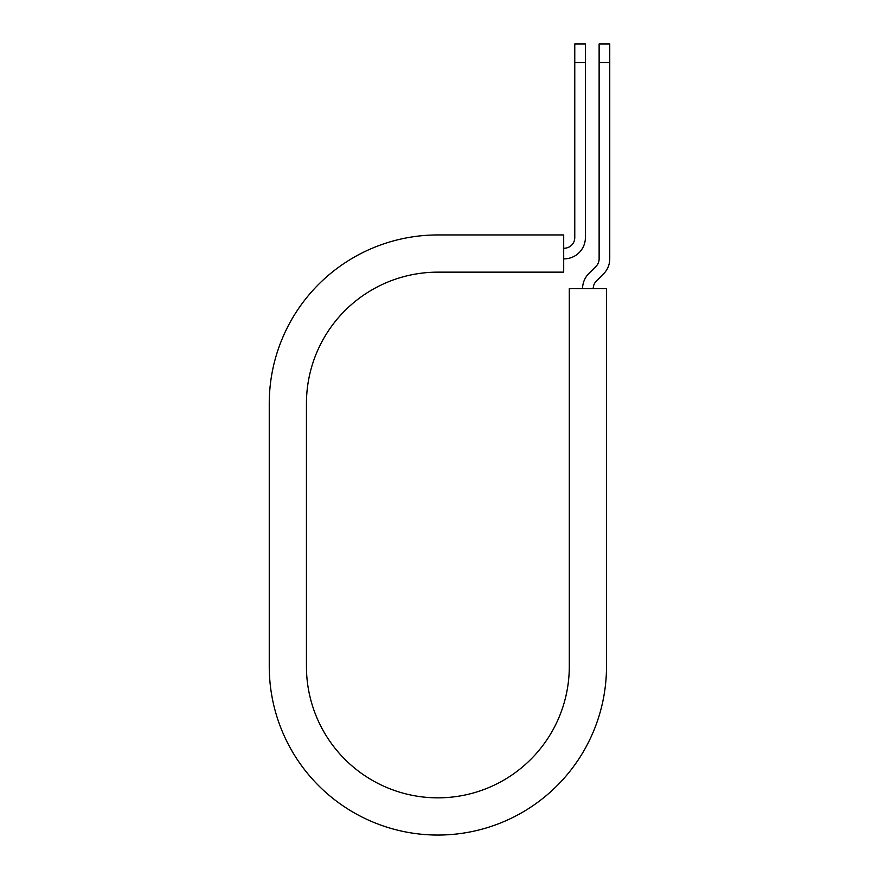<?xml version="1.0" encoding="UTF-8"?>
<svg xmlns="http://www.w3.org/2000/svg" width="879" height="879" viewBox="0 0 879 879"><rect width="100%" height="100%" fill="white"/><g stroke="black" fill="none" stroke-linecap="round" stroke-linejoin="round"><path stroke-width="1.32" d="M574.767 62.651L574.767 43.95L585.392 43.95L585.392 62.651L574.767 62.651L574.767 237.605A10.625 10.625 0 0 1 564.142 248.23L563.692 248.23M585.392 62.651L585.392 237.605A21.261 21.261 0 0 1 564.142 258.855L563.692 258.855M593.215 288.609A10.625 10.625 0 0 1 596.325 281.093L603.532 273.896A21.261 21.261 0 0 0 609.751 258.855L609.751 43.95L599.126 43.95L599.126 258.855A10.625 10.625 0 0 1 596.017 266.37L588.809 273.578A21.261 21.261 0 0 0 582.579 288.609M609.751 62.651L599.126 62.651M437.874 234.946L563.692 234.946L563.692 272.149L437.874 272.149A131.421 131.421 0 0 0 306.441 403.571L306.441 666.425A131.421 131.421 0 0 0 437.874 797.846A131.421 131.421 0 0 0 569.295 666.425L569.295 288.609L606.499 288.609L606.499 666.425A168.625 168.625 0 0 1 437.874 835.05A168.625 168.625 0 0 1 269.249 666.425L269.249 403.571A168.625 168.625 0 0 1 437.874 234.946M269.249 666.425L269.249 403.571"/></g></svg>
